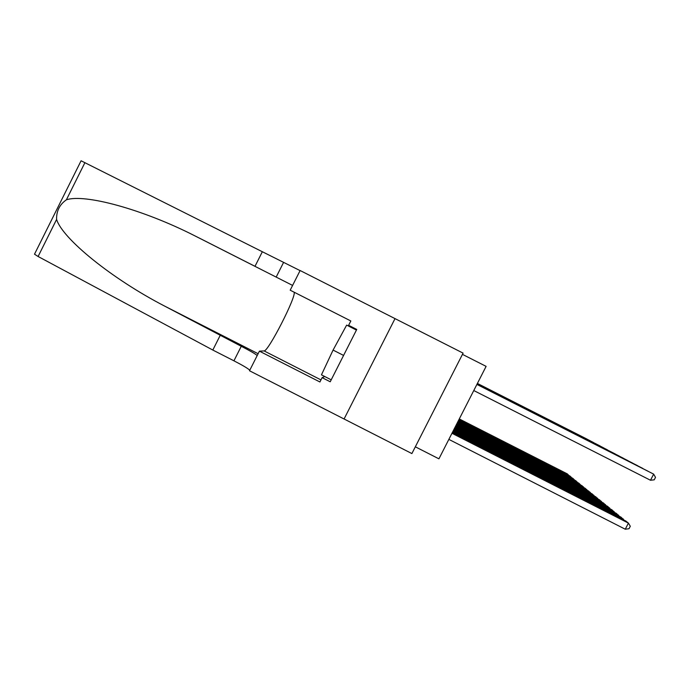 <?xml version="1.0" encoding="UTF-8"?>
<svg xmlns="http://www.w3.org/2000/svg" width="690" height="690" viewBox="0 0 690 690"><rect width="100%" height="100%" fill="white"/><g stroke="black" fill="none" stroke-linecap="round" stroke-linejoin="round"><path stroke-width="1.03" d="M324.8 376.559L322.109 377.646L330.225 381.777L356.756 329.44L348.623 325.309L350.831 320.971L290.188 290.197L300.124 270.523L463.085 353.116L411.887 453.572L344.077 418.985L395.025 318.616L344.077 418.985M462.447 354.367L486.114 366.364L438.926 458.833L415.337 446.81M448.854 439.383L625.269 529.221L628.418 523.106L451.967 433.286M452.269 432.69L625.89 521.071L628.418 523.106L630.298 526.263L629.039 528.704L625.269 529.221M476.919 384.39L653.663 474.125L650.498 480.257L654.241 479.817L655.5 477.368L653.663 474.125L476.894 384.425M473.78 390.54L650.498 480.257M356.558 329.846L346.647 325.111L333.072 350.08L321.454 374.851L331.217 379.828M356.437 330.079L346.647 325.111M343.586 355.428L333.072 350.08M56.597 219.429L38.105 256.499L34.5 254.196L81.084 160.779L262.338 251.738L254.998 266.314L194.416 235.618C142.476 209.225 84.698 193.588 66.387 199.807C59.642 204.499 56.373 211.045 56.597 219.429C62.497 238.731 111.832 278.803 164.617 306.084L241.259 346.294C250.108 350.839 255.421 353.918 257.206 355.531M220.127 335.521L212.813 350.046L233.936 360.818C242.777 365.372 248.055 368.512 249.78 370.237M262.338 251.738L300.081 270.618M198.884 237.86L254.998 266.314M38.105 256.499L212.813 350.046M322.109 377.646L319.919 381.975L259.414 351.158L249.513 370.763L344.069 418.994M294.113 292.189C296.666 296.105 268.16 351.865 264.089 350.917L259.414 351.158M623.13 519.665L623.424 519.087L452.562 432.113M452.847 431.552L621.017 517.146L624.053 520.139M618.369 515.792L618.654 515.24L453.132 431M453.408 430.457L616.351 513.386L619.258 516.249M613.815 512.092L614.091 511.566L453.684 429.922M453.942 429.404L611.883 509.781L614.669 512.532M609.451 508.547L609.718 508.038L454.201 428.895M454.46 428.404L607.597 506.331L610.27 508.961M476.954 384.313L648.074 471.244M476.937 384.347L648.134 471.27M476.997 384.235L642.778 468.407L476.98 384.27M477.032 384.158L637.689 465.733L477.014 384.192M477.066 384.089L632.799 463.197M477.049 384.123L632.851 463.232M605.268 505.149L605.518 504.657L454.701 427.912M454.952 427.438L603.491 503.027L606.053 505.546M477.101 384.02L628.124 460.739M477.083 384.054L628.176 460.765M601.257 501.889L601.499 501.423L455.184 426.972M455.417 426.515L599.541 499.845L602.008 502.268M619.327 456.116L477.152 383.925L623.639 458.384M477.118 383.994L623.691 458.41M597.393 498.758L597.626 498.301L455.65 426.066M455.874 425.627L595.755 496.791L598.127 499.129M477.17 383.899L619.379 456.142M593.693 495.748L593.909 495.308L456.099 425.195M456.314 424.764L592.106 493.859L594.392 496.101M615.239 453.96L477.178 383.864L615.187 453.934M590.123 492.85L590.338 492.427L456.521 424.35M456.728 423.945L588.605 491.03L590.795 493.195M607.373 449.82L477.213 383.812M586.69 490.055L586.897 489.659L456.935 423.548M457.134 423.151L585.224 488.313L587.337 490.392M477.256 383.726L607.416 449.845M583.378 487.373L583.576 486.985L457.332 422.763M457.53 422.384L581.963 485.691L584.007 487.692M603.724 447.896L477.264 383.7L603.681 447.879M580.195 484.785L457.72 422.013M457.901 421.65L578.824 483.155L580.799 485.096M477.308 383.623L600.127 445.982L477.29 383.649M577.116 482.284L458.082 421.288M458.264 420.935L575.796 480.723L577.702 482.586M593.366 442.454L477.316 383.597M574.149 479.878L458.445 420.589M458.617 420.253L572.873 478.36L574.71 480.162M590.166 440.763L477.368 383.502L593.409 442.471M571.277 477.549L458.79 419.917M458.954 419.589L570.043 476.083L571.82 477.825M587.069 439.142L477.394 383.459L590.2 440.789M568.5 475.298L459.117 419.261M459.281 418.942L567.318 473.883L569.034 475.574M477.402 383.433L587.104 439.159M241.259 346.294L233.936 360.818M276.19 277.061L283.538 262.485M84.922 162.642L66.387 199.807M164.617 306.084L258.12 353.72M320.971 379.897L264.089 350.917M194.416 235.618L292.603 285.427"/></g></svg>
